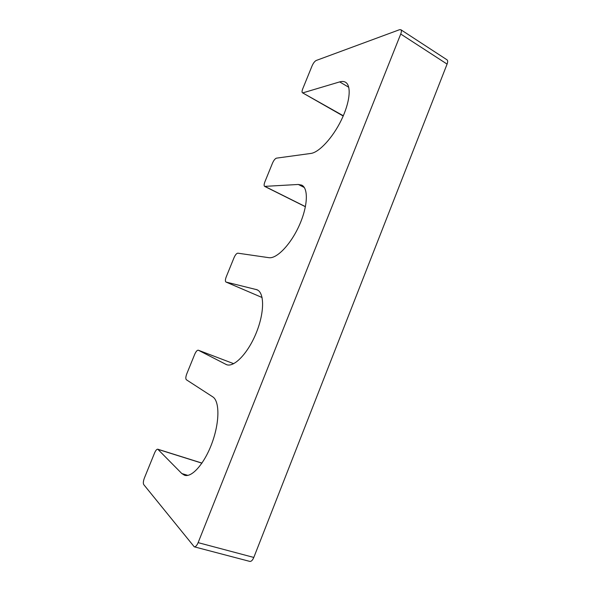 <?xml version="1.0" encoding="UTF-8"?>
<svg xmlns="http://www.w3.org/2000/svg" width="591" height="591" viewBox="0 0 591 591"><rect width="100%" height="100%" fill="white"/><g stroke="black" fill="none" stroke-linecap="round" stroke-linejoin="round"><path stroke-width="0.89" d="M400.831 29.713C401.607 30.34 401.57 31.781 400.728 34.027L198.133 542.641L253.805 557.439L447.084 64.101C447.889 61.922 447.852 60.481 446.981 59.794L400.831 29.713L399.568 29.69L316.207 60.481C314.707 61.272 313.326 63.074 312.063 65.897L302.725 88.849C301.92 90.955 301.824 92.255 302.452 92.765L343.305 115.77M198.133 542.641C196.869 545.567 195.577 546.963 194.254 546.815L143.739 484.598C143.044 483.275 143.273 481.044 144.433 477.912L154.598 452.92C155.721 450.357 156.778 449.123 157.775 449.212L181.821 473.554L184.562 475.26C192.119 477.838 205.055 462.79 212.368 442.068C219.763 421.39 219.571 400.964 212.738 396.842L186.372 379.762C185.53 378.831 185.663 376.859 186.778 373.83L194.735 354.26C195.99 351.446 197.187 350.094 198.31 350.204L226.471 364.632C233.977 367.801 248.021 353.3 256.243 332.91C264.561 312.558 264.546 292.678 257.019 289.745L226.094 282.077L262.094 297.517L225.991 282.047C225.119 281.375 225.201 279.632 226.242 276.839L234.036 257.683C235.321 254.802 236.592 253.303 237.848 253.177L268.831 257.676C276.588 259.043 290.521 244.777 299.098 225.792C307.756 206.828 308.665 188.389 301.742 185.123L298.337 184.466L264.628 186.379C263.882 185.796 263.963 184.289 264.879 181.865L272.51 163.109C273.788 160.257 275.111 158.602 276.492 158.144L310.836 153.446C319.007 152.485 332.607 137.969 341.258 120.217C349.968 102.479 351.63 85.665 345.513 82.252C343.925 81.336 341.982 81.218 339.677 81.898L303.065 92.802M194.254 546.815L249.808 561.406C251.264 561.59 252.593 560.268 253.805 557.439M400.728 34.027L447.084 64.101M339.677 81.898L348.764 87.276M264.982 186.446L305.444 206.636M298.337 184.466L304.306 187.517M256.036 289.42L257.927 290.24M225.836 364.351L227.129 364.839M198.377 350.234L233.696 363.694L198.31 350.204M181.821 473.554L187.827 475.378M158.056 449.389L201.93 463.167M264.628 186.379L305.421 206.732M343.194 116.013L302.452 92.765M157.775 449.212L201.982 463.093"/></g></svg>
